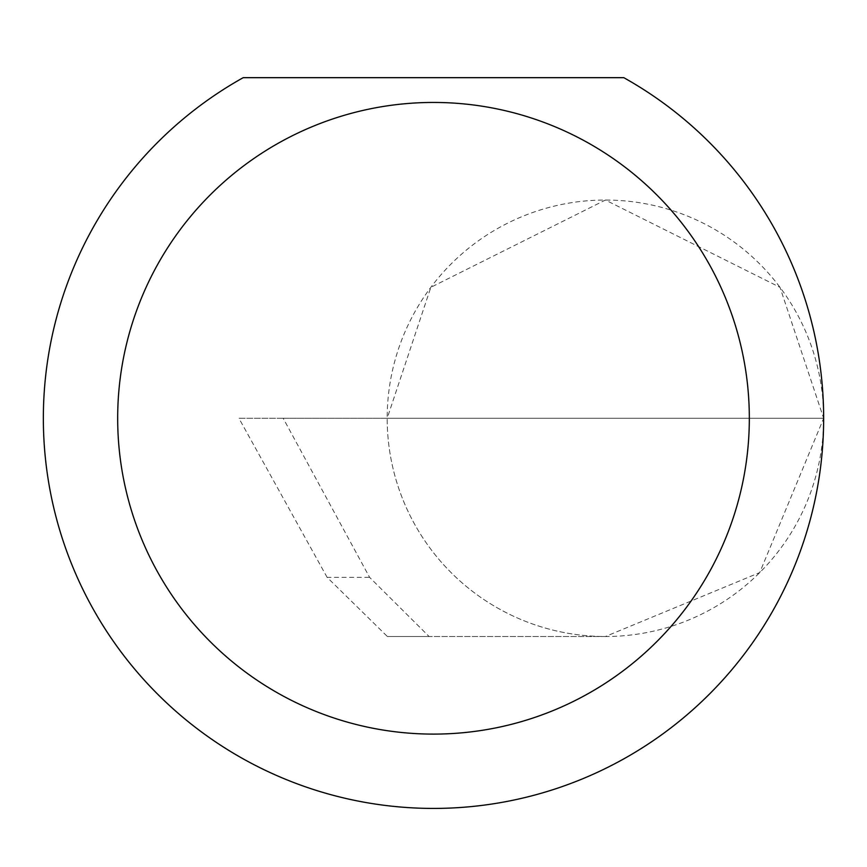 <?xml version="1.0" encoding="UTF-8"?>
<svg xmlns="http://www.w3.org/2000/svg" width="867" height="867" viewBox="0 0 867 867"><rect width="100%" height="100%" fill="white"/><g stroke="black" fill="none" stroke-linecap="round" stroke-linejoin="round"><path stroke-width="0.65" stroke-dasharray="4.33 3.25" d="M327.13 577.357L238.924 418.273L823.65 418.273L387.181 418.273L430.823 287.335L605.415 200.039L780.007 287.335L823.65 418.273A218.235 218.235 0 0 0 605.415 200.039A218.235 218.235 0 0 0 387.181 418.273A218.235 218.235 0 0 0 605.415 636.508L429.089 636.508L369.602 577.357L283.184 418.273L387.181 418.273A218.235 218.235 0 0 0 605.415 636.508A218.235 218.235 0 0 0 823.65 418.273A390.15 390.15 0 0 1 433.5 808.423A390.15 390.15 0 0 1 243.215 77.672L623.785 77.672A390.15 390.15 0 0 1 823.65 418.273L759.73 572.588L605.415 636.508L387.376 636.508L327.13 577.357L369.602 577.357M429.089 636.508L387.376 636.508M283.184 418.273L238.924 418.273"/><path stroke-width="1.3" d="M749.326 418.273A315.826 315.826 0 0 0 433.5 102.447A315.826 315.826 0 0 0 117.674 418.273A315.826 315.826 0 0 0 433.5 734.1A315.826 315.826 0 0 0 749.326 418.273M623.785 77.672A390.15 390.15 0 0 1 433.5 808.423A390.15 390.15 0 0 1 243.215 77.672L623.785 77.672"/></g></svg>

